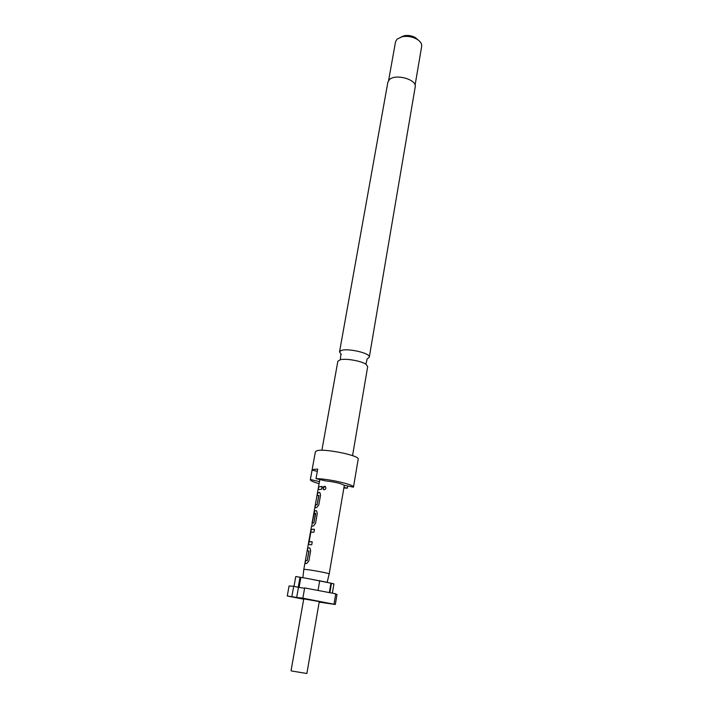 <?xml version="1.0" encoding="UTF-8"?>
<svg xmlns="http://www.w3.org/2000/svg" width="709" height="709" viewBox="0 0 709 709"><rect width="100%" height="100%" fill="white"/><g stroke="black" fill="none" stroke-linecap="round" stroke-linejoin="round"><path stroke-width="1.06" d="M325.165 486.418L323.065 487.934L323.818 489.706M322.95 487.898L323.437 489.511C324.571 490.025 325.396 489.582 325.918 488.173L325.449 486.622C324.279 485.957 323.446 486.383 322.95 487.898L323.065 487.934M341.304 354.34L339.514 351.948L340.887 350.663C346.781 347.685 370.842 353.197 369.292 357.141L367.749 358.497M352.559 455.639L367.696 366.518L365.906 364.204C361.147 360.899 345.903 358.24 340.302 359.738L337.839 361.306L321.886 450.286M415.084 85.142L421.687 46.324C421.997 43.781 420.464 41.441 417.096 39.296C412.443 36.708 407.489 35.84 402.233 36.7L397.013 39.155L395.542 41.769L388.603 80.516M319.458 481.641L310.382 479.514L312.084 470.129L313.795 469.376L317.712 469.136L316.001 478.637L325.458 480.862C334.666 481.934 340.887 483.396 344.104 485.257L353.481 487.18L358.187 459.14C360.092 455.683 325.165 448.407 317.18 450.64L315.399 451.677L310.338 479.647C310.382 480.702 313.307 482.049 319.094 483.671M347.694 486.108L347.348 488.182L343.971 487.393M343.874 487.996L347.348 488.182M369.292 357.141L415.199 86.968C417.247 79.585 395.418 73.364 389.374 79.665L387.876 82.191L339.514 351.948M319.183 602.118L335.33 604.493L302.84 598.174L304.657 587.921L335.738 593.805L334.036 603.944M319.272 601.595L303.753 598.883L291.044 670.741L291.629 670.989L306.873 673.506L319.272 601.595M327.159 582.311L329.189 573.918C330.022 573.368 309.381 569.549 304.79 569.407L303.798 569.487L311.508 526.246L313.431 525.963L315.532 523.375L317.295 513.405L316.604 510.843L314.601 510.834L312.306 521.78L314.167 513.52L315.505 513.227L313.927 522.604L312.226 523.295M327.133 582.302L307.351 578.473L330.952 583.188L329.393 592.387M322.081 486.436L318.518 486.923L318.022 489.706L321.585 489.237L322.081 486.436M319.404 492.401L317.464 492.861L316.967 495.644L318.766 495.396L317.153 504.489L315.283 505.056L314.787 507.866L316.719 507.493L318.802 504.905L320.557 495.042L319.883 492.551L317.464 492.861M314.477 529.286L311.313 529.269L308.575 544.636L311.738 544.742L312.252 541.853L309.168 541.561L310.817 532.299L313.972 532.158L314.477 529.286M309.532 547.897L307.626 548.03L307.112 550.902L308.885 550.982L307.219 560.376L305.375 560.624L304.861 563.522L306.758 563.487L308.876 560.925L310.675 550.733L309.93 548.03L307.626 548.03M294.005 586.361L295.777 576.514L300.279 577.294L296.672 597.448L302.84 598.174M296.672 597.448L287.26 595.994L303.7 599.194M291.869 596.464L293.703 586.299L289.086 585.971L287.26 595.994M335.667 594.257L337.005 594.479L335.33 604.493M304.595 588.248L299.065 587.433L300.864 577.374L307.351 578.473M329.898 592.494L331.449 583.312L333.93 583.888L332.388 593.016M330.952 583.188L331.449 583.312M331.023 583.232L329.472 592.405M300.279 577.294L300.864 577.374M300.013 577.232L298.214 587.282L293.703 586.299M318.066 590.216L319.732 580.574M317.313 471.37L312.084 470.129M353.481 487.18C354.961 484.779 328.32 478.664 316.001 478.637M418.026 39.908L415.447 37.648C411.973 35.707 408.269 35.069 404.343 35.716L401.152 36.965M322.072 486.48L318.518 486.923M318.704 486.959L318.252 489.494M318.935 495.431L317.153 504.489M317.189 504.719L315.283 505.056M315.478 505.092L315.009 507.688M317.65 492.888L317.198 495.449M316.311 510.737L314.601 510.834M314.787 510.87L313.75 513.679M313.936 513.715L312.527 521.629M315.727 513.449L313.927 522.604M313.963 522.834L312.252 523.136L311.73 526.078M314.477 529.313L311.499 529.304L310.462 532.096M310.657 532.131L308.681 542.093M308.876 542.128L308.645 544.627M312.252 541.88L309.186 541.747M309.053 551.017L307.219 560.376M307.254 560.597L305.375 560.624M305.57 560.659L305.074 563.451M307.812 548.057L307.325 550.804M340.878 354.394L340.302 359.738M367.156 358.869L365.906 364.204M344.326 485.31L329.189 573.918M319.83 479.541L312.066 523.1M302.894 577.72L303.798 569.495M404.343 35.716L402.233 36.7M415.447 37.648L417.096 39.296"/></g></svg>
